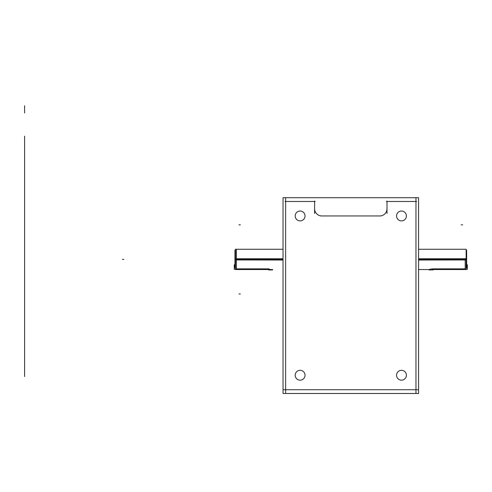<?xml version="1.0" encoding="UTF-8"?>
<svg xmlns="http://www.w3.org/2000/svg" width="492" height="492" viewBox="0 0 492 492"><rect width="100%" height="100%" fill="white"/><g stroke="black" fill="none" stroke-linecap="round" stroke-linejoin="round"><path stroke-width="0.74" d="M234.955 258.706L234.955 264.272M234.955 260.09L234.955 254.524M234.955 267.709L234.955 250.299M234.955 259.942L283.035 260.034M236.406 249.26L236.406 259.401L283.035 259.401L236.406 259.401L236.406 268.866L236.406 259.401L283.035 259.401L236.406 259.401L236.406 268.866L268.989 268.866L236.406 268.866L268.989 268.866L236.406 268.866L236.406 256.664M235.447 259.401L234.955 259.401M283.035 249.26L235.447 249.26L235.447 260.034M283.035 258.761L235.447 258.761L235.447 269.536L272.605 269.536M234.955 265.194L234.204 265.194M269.665 269.284L234.278 269.284L234.278 264.776L234.955 264.776M234.955 267.297L235.447 268.478M268.57 269.948L272.605 269.948M466.65 258.706L466.65 264.272M466.65 260.09L466.65 254.524M466.65 250.299L466.65 267.709M466.65 259.942L418.569 260.034M466.65 259.401L466.158 259.401M465.198 258.626L465.198 268.866L432.616 268.866L465.198 268.866L465.198 259.401L418.569 259.401L465.198 259.401L465.198 268.866L432.616 268.866L465.198 268.866L465.198 259.401L418.569 259.401L465.198 259.401L465.198 268.866L432.616 268.866M418.569 249.26L466.158 249.26L466.158 260.034M466.127 259.401L464.737 259.401C464.737 246.32 464.737 246.32 464.737 259.401M433.034 269.536L466.158 269.536L466.158 258.761L418.569 258.761M431.939 268.89L428.999 269.536L418.569 269.536L428.999 269.536M428.999 269.948L433.034 269.948M467.4 265.194L466.65 265.194M431.939 269.284L467.326 269.284L467.326 264.776L466.65 264.776M466.158 268.478L466.65 267.297M315.181 201.474L285.059 201.474M285.637 197.71L285.637 393.489M415.968 393.489L415.968 197.71M416.546 201.474L386.423 201.474M283.035 197.71L283.035 393.489L418.569 393.489L418.569 197.71L283.035 197.71M314.609 208.3A7.239 7.239 0 0 0 322.254 215.945M380.925 215.957L320.679 215.957M379.35 215.945A7.239 7.239 0 0 0 386.989 208.3M387.001 201.062L387.001 213.473M314.603 213.473L314.603 201.062M418.569 389.726L283.035 389.726M406.392 374.83A4.926 4.926 0 0 1 401.484 380.168A4.926 4.926 0 0 1 396.577 374.83M396.577 375.66A4.926 4.926 0 0 1 401.484 370.322A4.926 4.926 0 0 1 406.392 375.66M295.212 375.66A4.926 4.926 0 0 1 300.12 370.322A4.926 4.926 0 0 1 305.028 375.66M305.028 374.83A4.926 4.926 0 0 1 300.12 380.168A4.926 4.926 0 0 1 295.212 374.83M305.028 215.545A4.926 4.926 0 0 1 300.12 220.883A4.926 4.926 0 0 1 295.212 215.545M295.212 216.369A4.926 4.926 0 0 1 300.12 211.031A4.926 4.926 0 0 1 305.028 216.369M406.392 215.545A4.926 4.926 0 0 1 401.484 220.883A4.926 4.926 0 0 1 396.577 215.545M396.577 216.369A4.926 4.926 0 0 1 401.484 211.031A4.926 4.926 0 0 1 406.392 216.369M24.6 262.347L24.6 257.796C24.6 253.128 24.6 253.128 24.6 257.796L24.6 291.83L24.6 257.796C24.6 253.128 24.6 253.128 24.6 257.796L24.6 291.83L24.6 257.796C24.6 251.51 24.6 251.51 24.6 257.796C24.6 264.087 24.6 264.087 24.6 257.796C24.6 251.51 24.6 251.51 24.6 257.796C24.6 264.087 24.6 264.087 24.6 257.796L24.6 262.347L24.6 257.796C24.6 262.47 24.6 262.47 24.6 257.796L24.6 296.172L24.6 257.796C24.6 262.47 24.6 262.47 24.6 257.796L24.6 223.768L24.6 257.796C24.6 242.851 24.6 242.851 24.6 257.796C24.6 272.74 24.6 272.74 24.6 257.796C24.6 242.851 24.6 242.851 24.6 257.796C24.6 272.74 24.6 272.74 24.6 257.796C24.6 244.721 24.6 244.721 24.6 257.796C24.6 270.877 24.6 270.877 24.6 257.796C24.6 244.721 24.6 244.721 24.6 257.796C24.6 270.877 24.6 270.877 24.6 257.796L24.6 266.898L24.6 257.796C24.6 269.007 24.6 269.007 24.6 257.796C24.6 246.59 24.6 246.59 24.6 257.796C24.6 269.007 24.6 269.007 24.6 257.796C24.6 246.59 24.6 246.59 24.6 257.796C24.6 265.268 24.6 265.268 24.6 257.796C24.6 250.33 24.6 250.33 24.6 257.796C24.6 265.268 24.6 265.268 24.6 257.796C24.6 250.33 24.6 250.33 24.6 257.796L24.6 266.898L24.6 257.796C24.6 250.323 24.6 250.323 24.6 257.796C24.6 265.268 24.6 265.268 24.6 257.796C24.6 250.323 24.6 250.323 24.6 257.796C24.6 265.268 24.6 265.268 24.6 257.796L24.6 258.651C24.6 263.404 24.6 263.404 24.6 258.638C24.6 253.878 24.6 253.878 24.6 258.638C24.6 263.404 24.6 263.404 24.6 258.638C24.6 253.878 24.6 253.878 24.6 258.638C24.6 263.404 24.6 263.404 24.6 258.638C24.6 253.878 24.6 253.878 24.6 258.638C24.6 263.404 24.6 263.404 24.6 258.638C24.6 253.878 24.6 253.878 24.6 258.638L24.6 260.692C24.6 267.045 24.6 267.045 24.6 260.692C24.6 254.339 24.6 254.339 24.6 260.692C24.6 267.045 24.6 267.045 24.6 260.692C24.6 254.339 24.6 254.339 24.6 260.692C24.6 267.045 24.6 267.045 24.6 260.692C24.6 254.339 24.6 254.339 24.6 260.692C24.6 267.045 24.6 267.045 24.6 260.692C24.6 254.339 24.6 254.339 24.6 260.692L24.6 257.796C24.6 265.268 24.6 265.268 24.6 257.796C24.6 250.323 24.6 250.323 24.6 257.796C24.6 265.268 24.6 265.268 24.6 257.796C24.6 250.323 24.6 250.323 24.6 257.796L24.6 266.898L24.6 257.796C24.6 250.323 24.6 250.323 24.6 257.796C24.6 265.268 24.6 265.268 24.6 257.796C24.6 250.323 24.6 250.323 24.6 257.796C24.6 265.268 24.6 265.268 24.6 257.796L24.6 266.898L24.6 257.796C24.6 250.323 24.6 250.323 24.6 257.796C24.6 265.268 24.6 265.268 24.6 257.796C24.6 250.323 24.6 250.323 24.6 257.796C24.6 265.268 24.6 265.268 24.6 257.796L24.6 275.176L24.6 257.796C24.6 253.872 24.6 253.872 24.6 257.796C24.6 261.719 24.6 261.719 24.6 257.796C24.6 253.872 24.6 253.872 24.6 257.796C24.6 261.719 24.6 261.719 24.6 257.796C24.6 253.872 24.6 253.872 24.6 257.796C24.6 261.719 24.6 261.719 24.6 257.796C24.6 253.872 24.6 253.872 24.6 257.796C24.6 261.719 24.6 261.719 24.6 257.796L24.6 276.621L24.6 257.796C24.6 250.33 24.6 250.33 24.6 257.796C24.6 265.268 24.6 265.268 24.6 257.796C24.6 250.33 24.6 250.33 24.6 257.796C24.6 265.268 24.6 265.268 24.6 257.796L24.6 258.651C24.6 263.404 24.6 263.404 24.6 258.638C24.6 253.878 24.6 253.878 24.6 258.638C24.6 263.404 24.6 263.404 24.6 258.638C24.6 253.878 24.6 253.878 24.6 258.638L24.6 257.796C24.6 253.128 24.6 253.128 24.6 257.796L24.6 291.83L24.6 257.796C24.6 251.51 24.6 251.51 24.6 257.796C24.6 264.087 24.6 264.087 24.6 257.796L24.6 266.898L24.6 257.796C24.6 262.47 24.6 262.47 24.6 257.796L24.6 325.132L24.6 257.796C24.6 242.851 24.6 242.851 24.6 257.796C24.6 272.74 24.6 272.74 24.6 257.796C24.6 244.721 24.6 244.721 24.6 257.796C24.6 270.877 24.6 270.877 24.6 257.796L24.6 266.898L24.6 257.796C24.6 269.007 24.6 269.007 24.6 257.796C24.6 246.59 24.6 246.59 24.6 257.796C24.6 265.268 24.6 265.268 24.6 257.796C24.6 250.33 24.6 250.33 24.6 257.796L24.6 268.122L24.6 257.796C24.6 250.323 24.6 250.323 24.6 257.796C24.6 265.268 24.6 265.268 24.6 257.796L24.6 260.705C24.6 267.045 24.6 267.045 24.6 260.692C24.6 254.339 24.6 254.339 24.6 260.692C24.6 267.045 24.6 267.045 24.6 260.692C24.6 254.339 24.6 254.339 24.6 260.692L24.6 257.796C24.6 265.268 24.6 265.268 24.6 257.796C24.6 250.323 24.6 250.323 24.6 257.796L24.6 262.347L24.6 257.796C24.6 250.323 24.6 250.323 24.6 257.796C24.6 265.268 24.6 265.268 24.6 257.796L24.6 262.347L24.6 257.796C24.6 250.323 24.6 250.323 24.6 257.796C24.6 265.268 24.6 265.268 24.6 257.796L24.6 275.176L24.6 257.796C24.6 253.872 24.6 253.872 24.6 257.796C24.6 261.719 24.6 261.719 24.6 257.796C24.6 253.872 24.6 253.872 24.6 257.796C24.6 261.719 24.6 261.719 24.6 257.796L24.6 276.621L24.6 257.796C24.6 250.33 24.6 250.33 24.6 257.796C24.6 265.268 24.6 265.268 24.6 257.796L24.6 262.347M24.6 276.799L24.6 305.999L24.6 276.799M24.6 217.046L24.6 241.055L24.6 217.046M24.6 254.758L24.6 260.84L24.6 254.758M24.6 300.514L24.6 215.078L24.6 300.514M24.6 239.696L24.6 239.696C24.6 263.048 24.6 263.048 24.6 239.696C24.6 216.345 24.6 216.345 24.6 239.696C24.6 263.048 24.6 263.048 24.6 239.696C24.6 216.345 24.6 216.345 24.6 239.696L24.6 239.696C24.6 263.048 24.6 263.048 24.6 239.696C24.6 216.345 24.6 216.345 24.6 239.696M24.6 220.754C24.6 225.52 24.6 225.52 24.6 220.754C24.6 215.988 24.6 215.988 24.6 220.754C24.6 225.52 24.6 225.52 24.6 220.754C24.6 215.988 24.6 215.988 24.6 220.754C24.6 225.52 24.6 225.52 24.6 220.754C24.6 215.988 24.6 215.988 24.6 220.754C24.6 225.52 24.6 225.52 24.6 220.754C24.6 215.988 24.6 215.988 24.6 220.754C24.6 225.52 24.6 225.52 24.6 220.754C24.6 215.988 24.6 215.988 24.6 220.754C24.6 225.52 24.6 225.52 24.6 220.754C24.6 215.988 24.6 215.988 24.6 220.754M24.6 270.828C24.6 273.165 24.6 273.165 24.6 270.828C24.6 268.497 24.6 268.497 24.6 270.828C24.6 273.165 24.6 273.165 24.6 270.828C24.6 268.497 24.6 268.497 24.6 270.828C24.6 273.165 24.6 273.165 24.6 270.828C24.6 268.497 24.6 268.497 24.6 270.828M24.6 208.565C24.6 210.896 24.6 210.896 24.6 208.565C24.6 206.228 24.6 206.228 24.6 208.565C24.6 210.896 24.6 210.896 24.6 208.565C24.6 206.228 24.6 206.228 24.6 208.565C24.6 210.896 24.6 210.896 24.6 208.565C24.6 206.228 24.6 206.228 24.6 208.565M123.892 259.401L122.44 259.401L123.892 259.401M24.6 262.673L24.6 252.919L24.6 262.673M268.989 268.866L236.406 268.866L236.406 259.401L283.035 259.401M24.6 211.437L24.6 245.471L24.6 211.437M24.6 270.126L24.6 311.375C24.6 317.727 24.6 317.727 24.6 311.375C24.6 305.022 24.6 305.022 24.6 311.375C24.6 317.727 24.6 317.727 24.6 311.375C24.6 305.022 24.6 305.022 24.6 311.375C24.6 317.727 24.6 317.727 24.6 311.375C24.6 305.022 24.6 305.022 24.6 311.375C24.6 317.727 24.6 317.727 24.6 311.375C24.6 305.022 24.6 305.022 24.6 311.375L24.6 270.126M24.6 246.215L24.6 376.54L24.6 246.215M24.6 247.66L24.6 267.931L24.6 247.66M240.385 224.844L238.94 224.844L240.385 224.844M24.6 259.561L24.6 256.031L24.6 259.561M240.385 293.958L238.94 293.958L240.385 293.958M461.219 224.844L462.664 224.844L461.219 224.844M24.6 313.404L24.6 303.558L24.6 313.404M24.6 212.04L24.6 202.194L24.6 212.04M24.6 362.057C24.6 368.41 24.6 368.41 24.6 362.057C24.6 355.704 24.6 355.704 24.6 362.057C24.6 368.41 24.6 368.41 24.6 362.057C24.6 355.704 24.6 355.704 24.6 362.057C24.6 368.41 24.6 368.41 24.6 362.057C24.6 355.704 24.6 355.704 24.6 362.057C24.6 368.41 24.6 368.41 24.6 362.057C24.6 355.704 24.6 355.704 24.6 362.057C24.6 368.41 24.6 368.41 24.6 362.057C24.6 355.704 24.6 355.704 24.6 362.057C24.6 368.41 24.6 368.41 24.6 362.057C24.6 355.704 24.6 355.704 24.6 362.057M24.6 325.858L24.6 137.606L24.6 325.858M24.6 152.09C24.6 158.442 24.6 158.442 24.6 152.09C24.6 145.737 24.6 145.737 24.6 152.09C24.6 158.442 24.6 158.442 24.6 152.09C24.6 145.737 24.6 145.737 24.6 152.09C24.6 158.442 24.6 158.442 24.6 152.09C24.6 145.737 24.6 145.737 24.6 152.09C24.6 158.442 24.6 158.442 24.6 152.09C24.6 145.737 24.6 145.737 24.6 152.09C24.6 158.442 24.6 158.442 24.6 152.09C24.6 145.737 24.6 145.737 24.6 152.09C24.6 158.442 24.6 158.442 24.6 152.09C24.6 145.737 24.6 145.737 24.6 152.09M24.6 195.533L24.6 140.681L24.6 195.533M24.6 147.748L24.6 136.161L24.6 147.748M24.6 319.339L24.6 196.253L24.6 319.339M24.6 204.364L24.6 214.211L24.6 204.364M24.6 305.729L24.6 315.575L24.6 305.729M24.6 202.772L24.6 312.826L24.6 202.772M24.6 163.676L24.6 185.392L24.6 163.676M24.6 105.749L24.6 112.994C24.6 119.341 24.6 119.341 24.6 112.994C24.6 106.641 24.6 106.641 24.6 112.994C24.6 119.341 24.6 119.341 24.6 112.994C24.6 106.641 24.6 106.641 24.6 112.994C24.6 119.341 24.6 119.341 24.6 112.994C24.6 106.641 24.6 106.641 24.6 112.994C24.6 119.341 24.6 119.341 24.6 112.994C24.6 106.641 24.6 106.641 24.6 112.994L24.6 105.749M24.6 272.279C24.6 278.632 24.6 278.632 24.6 272.279C24.6 265.926 24.6 265.926 24.6 272.279C24.6 278.632 24.6 278.632 24.6 272.279C24.6 265.926 24.6 265.926 24.6 272.279C24.6 278.632 24.6 278.632 24.6 272.279C24.6 265.926 24.6 265.926 24.6 272.279C24.6 278.632 24.6 278.632 24.6 272.279C24.6 265.926 24.6 265.926 24.6 272.279C24.6 278.632 24.6 278.632 24.6 272.279C24.6 265.926 24.6 265.926 24.6 272.279C24.6 278.632 24.6 278.632 24.6 272.279C24.6 265.926 24.6 265.926 24.6 272.279M24.6 139.058L24.6 149.193L24.6 139.058M24.6 226.283L24.6 220.201L24.6 226.283M24.6 239.438L24.6 300.206L24.6 239.438M24.6 168.448L24.6 171.247L24.6 168.448M24.6 237.568L24.6 240.36L24.6 237.568M24.6 254.05L24.6 261.541L24.6 254.05M24.6 253.663L24.6 258.214L24.6 253.663M24.6 273.048L24.6 280.434L24.6 273.048M24.6 235.164L24.6 242.55L24.6 235.164M24.6 255.988L24.6 259.61L24.6 255.988M24.6 239.868L24.6 275.729L24.6 239.868M24.6 341.263L24.6 319.517L24.6 341.263M24.6 251.646C24.6 247.722 24.6 247.722 24.6 251.646C24.6 255.563 24.6 255.563 24.6 251.646C24.6 247.722 24.6 247.722 24.6 251.646C24.6 255.563 24.6 255.563 24.6 251.646C24.6 247.722 24.6 247.722 24.6 251.646C24.6 255.563 24.6 255.563 24.6 251.646M24.6 349.388C24.6 345.464 24.6 345.464 24.6 349.388C24.6 353.311 24.6 353.311 24.6 349.388C24.6 345.464 24.6 345.464 24.6 349.388C24.6 353.311 24.6 353.311 24.6 349.388C24.6 345.464 24.6 345.464 24.6 349.388C24.6 353.311 24.6 353.311 24.6 349.388M24.6 252.673L24.6 281.516L24.6 252.673M24.6 213.639L24.6 245.508C24.6 267.925 24.6 267.925 24.6 245.508C24.6 223.091 24.6 223.091 24.6 245.508C24.6 267.925 24.6 267.925 24.6 245.508C24.6 223.091 24.6 223.091 24.6 245.508L24.6 213.639M24.6 224.457L24.6 223.559L24.6 224.457M24.6 267.015C24.6 272.617 24.6 272.617 24.6 267.015C24.6 261.406 24.6 261.406 24.6 267.015C24.6 272.617 24.6 272.617 24.6 267.015C24.6 261.406 24.6 261.406 24.6 267.015C24.6 272.617 24.6 272.617 24.6 267.015C24.6 261.406 24.6 261.406 24.6 267.015M24.6 224.008C24.6 229.61 24.6 229.61 24.6 224.008C24.6 218.405 24.6 218.405 24.6 224.008C24.6 229.61 24.6 229.61 24.6 224.008C24.6 218.405 24.6 218.405 24.6 224.008C24.6 229.61 24.6 229.61 24.6 224.008C24.6 218.405 24.6 218.405 24.6 224.008M24.6 267.464L24.6 266.559L24.6 267.464M24.6 203.497L24.6 312.1L24.6 203.497M24.6 279.302C24.6 284.905 24.6 284.905 24.6 279.302C24.6 273.693 24.6 273.693 24.6 279.302C24.6 284.905 24.6 284.905 24.6 279.302C24.6 273.693 24.6 273.693 24.6 279.302C24.6 284.905 24.6 284.905 24.6 279.302C24.6 273.693 24.6 273.693 24.6 279.302M24.6 235.846L24.6 236.744L24.6 235.846M24.6 278.847L24.6 279.751L24.6 278.847M24.6 236.295C24.6 241.898 24.6 241.898 24.6 236.295C24.6 230.693 24.6 230.693 24.6 236.295C24.6 241.898 24.6 241.898 24.6 236.295C24.6 230.693 24.6 230.693 24.6 236.295C24.6 241.898 24.6 241.898 24.6 236.295C24.6 230.693 24.6 230.693 24.6 236.295M24.6 232.716C24.6 228.792 24.6 228.792 24.6 232.716C24.6 236.64 24.6 236.64 24.6 232.716C24.6 228.792 24.6 228.792 24.6 232.716C24.6 236.64 24.6 236.64 24.6 232.716C24.6 228.792 24.6 228.792 24.6 232.716C24.6 236.64 24.6 236.64 24.6 232.716C24.6 228.792 24.6 228.792 24.6 232.716C24.6 236.64 24.6 236.64 24.6 232.716C24.6 228.792 24.6 228.792 24.6 232.716C24.6 236.64 24.6 236.64 24.6 232.716C24.6 228.792 24.6 228.792 24.6 232.716C24.6 236.64 24.6 236.64 24.6 232.716M24.6 282.882C24.6 278.958 24.6 278.958 24.6 282.882C24.6 286.799 24.6 286.799 24.6 282.882C24.6 278.958 24.6 278.958 24.6 282.882C24.6 286.799 24.6 286.799 24.6 282.882C24.6 278.958 24.6 278.958 24.6 282.882C24.6 286.799 24.6 286.799 24.6 282.882C24.6 278.958 24.6 278.958 24.6 282.882C24.6 286.799 24.6 286.799 24.6 282.882C24.6 278.958 24.6 278.958 24.6 282.882C24.6 286.799 24.6 286.799 24.6 282.882C24.6 278.958 24.6 278.958 24.6 282.882C24.6 286.799 24.6 286.799 24.6 282.882M236.406 268.866L236.406 259.401M465.198 268.866L465.198 259.401L418.569 259.401M24.6 251.886L24.6 253.362L24.6 251.886M24.6 311.375C24.6 317.727 24.6 317.727 24.6 311.375C24.6 305.022 24.6 305.022 24.6 311.375C24.6 317.727 24.6 317.727 24.6 311.375C24.6 305.022 24.6 305.022 24.6 311.375L24.6 196.978L24.6 311.375M24.6 249.112L24.6 283.866L24.6 249.112M24.6 325.132L24.6 194.807L24.6 325.132M24.6 112.994C24.6 119.341 24.6 119.341 24.6 112.994C24.6 106.641 24.6 106.641 24.6 112.994C24.6 119.341 24.6 119.341 24.6 112.994C24.6 106.641 24.6 106.641 24.6 112.994M24.6 250.557L24.6 192.636L24.6 250.557M24.6 221.597L24.6 294.001L24.6 221.597M24.6 322.961L24.6 265.04L24.6 322.961M24.6 263.589L24.6 252.002L24.6 263.589M24.6 254.838L24.6 256.32L24.6 254.838M24.6 245.508C24.6 267.925 24.6 267.925 24.6 245.508C24.6 223.091 24.6 223.091 24.6 245.508M24.6 259.505L24.6 256.092L24.6 259.505M24.6 257.906L24.6 249.296L24.6 257.906M24.6 260.403L24.6 262.008L24.6 260.403M24.6 261.338L24.6 265.508L24.6 261.338M24.6 258.897L24.6 248.946L24.6 258.897M24.6 248.946L24.6 259.259L24.6 248.946M24.6 257.796L24.6 260.071L24.6 257.796M235.447 249.622L234.955 250.711L235.447 249.622M466.158 249.622L466.65 250.711L466.158 249.622M466.127 249.26L464.737 249.26"/></g></svg>
